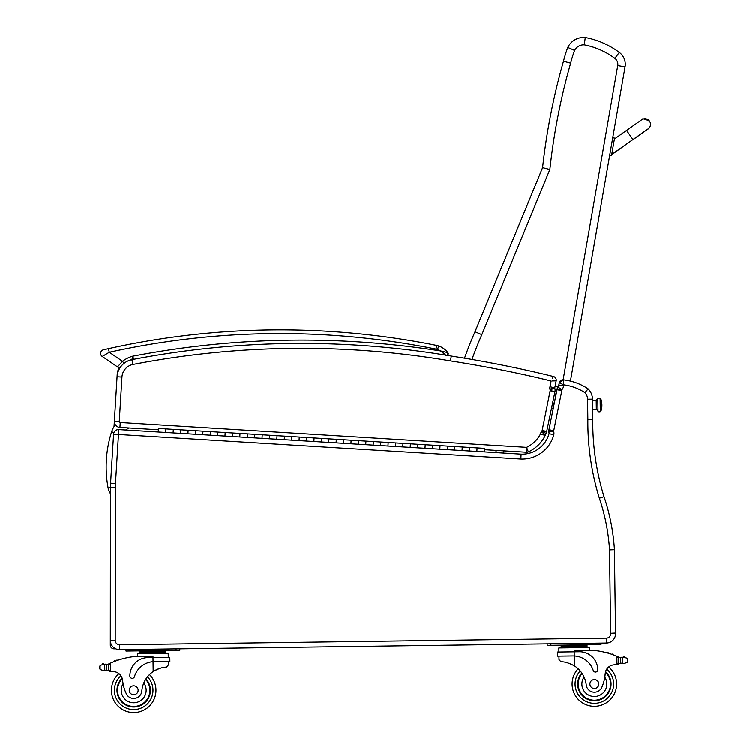 <?xml version="1.0" encoding="UTF-8"?>
<svg xmlns="http://www.w3.org/2000/svg" width="750" height="750" viewBox="0 0 750 750"><rect width="100%" height="100%" fill="white"/><g stroke="black" fill="none" stroke-linecap="round" stroke-linejoin="round"><path stroke-width="1.12" d="M115.35 424.753A22.387 22.387 0 0 0 111.619 431.747L113.972 432.497M111.619 431.747A115.453 115.369 -174 0 0 108.112 487.987A14.794 14.794 0 0 0 110.409 493.575M115.763 648.769L114.019 648.769A3.712 3.712 0 0 1 110.306 645.056L110.306 640.312L110.306 645.056A3.712 3.712 0 0 0 114.019 648.769L114.394 648.009M111.328 644.55L110.306 645.056M113.578 434.147A4.903 4.903 0 0 1 118.763 429.553L118.463 434.438L113.578 434.147L110.587 483.178L115.481 483.469L118.463 434.438L520.866 459.009A32.738 32.738 0 0 0 553.837 434.681A7.603 7.603 0 0 0 553.669 431.175A2.25 2.25 0 0 1 553.678 431.147L548.756 432.009L553.669 431.175A9.366 9.366 0 0 1 553.762 430.641L561.834 390.516A9.366 9.366 0 0 1 561.966 389.738A1.575 1.575 0 0 1 561.994 389.606L557.812 386.953L561.994 389.606A8.4 8.4 0 0 0 563.653 385.828L563.316 379.819L559.275 382.772A3.712 3.712 0 0 1 563.316 379.819A3.712 3.712 0 0 0 559.275 382.772L563.859 384.825A50.775 50.775 0 0 1 584.981 392.625A9.947 9.947 0 0 1 587.597 399.216L587.869 419.466A258.844 258.844 0 0 0 599.372 498.159A200.306 200.306 0 0 1 609.553 549.834L613.734 549.675L614.409 548.981A205.2 205.2 0 0 0 604.031 496.65L604.031 496.65A253.941 253.941 0 0 1 592.772 419.456L592.444 398.109A14.85 14.85 0 0 0 588.131 388.828A14.85 14.85 0 0 1 592.444 398.109M592.725 419.456L587.869 419.466M591.769 419.456L591.272 419.456M591.188 419.456L589.069 419.466M119.362 367.519A14.85 14.85 0 0 0 117.206 374.363L117.066 376.716A18.553 18.553 0 0 1 120.216 367.462A3.712 3.712 0 0 1 117.469 366.881A3.712 3.712 0 0 0 119.362 367.519A3.712 3.712 0 0 1 117.469 366.881A3.712 3.712 0 0 0 120.216 367.462A3.712 3.712 0 0 1 117.469 366.881A3.712 3.712 0 0 0 119.362 367.519M114.366 421.163L114.028 426.619M590.034 419.456L590.981 419.456M586.566 390.731L588.131 388.828A55.669 55.669 0 0 0 563.316 379.819L563.419 380.709M520.866 459.009L521.109 454.116A27.834 27.834 0 0 0 549.047 433.641A27.834 27.834 0 0 1 521.109 454.116L476.869 451.416L477.084 447.863L476.869 451.416L469.462 450.966L469.678 447.403L469.462 450.966L462.047 450.506L462.272 446.953L462.047 450.506L454.641 450.056L454.856 446.503L454.641 450.056L447.234 449.606L447.45 446.053L447.234 449.606L439.828 449.156L440.044 445.594L439.828 449.156L432.413 448.697L432.628 445.144L432.413 448.697L425.006 448.247L425.222 444.694L425.006 448.247L417.6 447.797L417.816 444.244L417.6 447.797L410.184 447.347L410.409 443.784L410.184 447.347L402.778 446.887L402.994 443.334L402.778 446.887L395.372 446.438L395.587 442.884L395.372 446.438L387.966 445.988L388.181 442.434L387.966 445.988L380.55 445.538L380.766 441.975L380.55 445.538L373.144 445.078L373.359 441.525L373.144 445.078L365.738 444.628L365.953 441.075L365.738 444.628L358.322 444.178L358.547 440.625L358.322 444.178L350.916 443.728L351.131 440.166L350.916 443.728L343.509 443.269L343.725 439.716L343.509 443.269L336.103 442.819L336.319 439.266L336.103 442.819L328.688 442.369L328.912 438.816L328.688 442.369L321.281 441.919L321.497 438.356L321.281 441.919L313.875 441.459L314.091 437.906L313.875 441.459L306.469 441.009L306.684 437.456L306.469 441.009L299.053 440.559L299.269 437.006L299.053 440.559L291.647 440.109L291.863 436.547L291.647 440.109L284.241 439.65L284.456 436.097L284.241 439.65L276.825 439.2L277.05 435.647L276.825 439.2L269.419 438.75L269.634 435.197L269.419 438.75L262.013 438.3L262.228 434.738L262.013 438.3L254.606 437.841L254.822 434.288L254.606 437.841L247.191 437.391L247.406 433.837L247.191 437.391L239.784 436.941L240 433.387L239.784 436.941L232.378 436.491L232.594 432.928L232.378 436.491L224.963 436.031L225.188 432.478L224.963 436.031L217.556 435.581L217.772 432.028L217.556 435.581L210.15 435.131L210.366 431.578L210.15 435.131L202.744 434.681L202.959 431.119L202.744 434.681L195.328 434.222L195.544 430.669L195.328 434.222L187.922 433.772L188.138 430.219L187.922 433.772L180.516 433.322L180.731 429.769L180.516 433.322L173.1 432.872L173.325 429.309L173.1 432.872L165.694 432.413L165.909 428.859L165.694 432.413L118.763 429.553M561.834 390.516L556.997 389.709A14.269 14.269 0 0 1 557.156 388.781A14.269 14.269 0 0 0 556.997 389.709L548.962 429.675A14.269 14.269 0 0 0 548.841 430.359A7.153 7.153 0 0 0 548.756 432.009A2.709 2.709 0 0 1 549.047 433.641A27.834 27.834 0 0 1 521.109 454.116M559.275 382.772L558.834 384.947A3.497 3.497 0 0 1 557.812 386.953A3.497 3.497 0 0 0 558.834 384.947A3.497 3.497 0 0 1 557.812 386.953A6.469 6.469 0 0 0 557.156 388.781A14.269 14.269 0 0 0 556.997 389.709M563.316 379.819A55.669 55.669 0 0 1 588.131 388.828A14.85 14.85 0 0 1 592.491 399.15A14.85 14.85 0 0 0 588.131 388.828L585.506 391.997M563.653 385.828L558.834 384.947M609.553 549.834L610.65 633.244L615.544 632.991L614.438 548.953M110.419 487.266L115.312 487.266L115.209 640.312L115.312 487.266A43.35 43.35 0 0 1 115.472 483.591L110.587 483.178A48.244 48.244 0 0 0 110.419 487.266L110.306 640.312A9.281 9.281 0 0 0 119.709 649.594L606.422 642.994A9.281 9.281 0 0 0 615.544 632.991M604.031 496.65A205.2 205.2 0 0 1 614.409 548.981A205.2 205.2 0 0 0 604.031 496.65A253.941 253.941 0 0 1 592.772 419.456A253.941 253.941 0 0 0 604.031 496.65L599.372 498.159M553.837 434.681L549.047 433.641A2.709 2.709 0 0 0 548.756 432.009A7.153 7.153 0 0 1 548.841 430.359L553.678 431.147M561.966 389.738L557.156 388.781A6.469 6.469 0 0 1 557.812 386.953L555.122 386.091M553.181 376.969L553.434 376.472A3.712 3.712 0 0 1 556.181 380.812A3.712 3.712 0 0 0 553.434 376.472L552.441 378.431M552.544 380.916L556.181 380.812L554.794 387.75L549.994 386.756A7.931 7.931 0 0 0 549.862 389.072L554.747 388.022A3.028 3.028 0 0 1 554.794 387.75A3.028 3.028 0 0 0 554.747 388.022A3.028 3.028 0 0 1 554.794 387.75L549.994 386.756L551.156 380.963A1183.434 1183.434 0 0 0 450.506 360.928L451.294 356.091A894.431 894.431 0 0 0 132.075 359.644A18.553 18.553 0 0 0 117.066 376.744L114.366 421.106A5.934 5.934 0 0 0 119.934 427.387L158.419 429.741M556.181 380.812A3.712 3.712 0 0 0 553.434 376.472A1188.328 1188.328 0 0 0 451.294 356.091A894.431 894.431 0 0 0 132.075 359.644A18.553 18.553 0 0 0 117.066 376.744L121.95 377.034L119.259 421.397L121.95 377.034A13.659 13.659 0 0 1 133.003 364.453A889.528 889.528 0 0 1 450.506 360.928M551.962 389.147L554.822 388.247A8.531 8.531 0 0 0 554.747 388.022L549.862 389.072A3.637 3.637 0 0 1 550.144 389.709A1.819 1.819 0 0 1 550.144 390.731L542.147 430.472A2.259 2.259 0 0 1 542.081 430.763A1.491 1.491 0 0 1 541.369 431.719A7.519 7.519 0 0 0 540.516 433.903A30.356 30.356 0 0 1 526.575 447.309L528.356 451.884A3.712 3.712 0 0 1 526.575 452.222L526.575 447.309L120.234 422.503A1.041 1.041 0 0 1 119.259 421.397L114.366 421.106A5.934 5.934 0 0 0 119.934 427.387L120.234 422.503M541.369 431.719L545.353 434.756A2.616 2.616 0 0 0 545.241 435.413A35.259 35.259 0 0 1 528.356 451.884A3.712 3.712 0 0 1 526.575 452.222L484.416 449.644M546.722 431.344L554.934 391.753A6.722 6.722 0 0 0 554.822 388.247A8.531 8.531 0 0 0 554.747 388.022M550.163 390.591L554.981 391.519L550.163 390.591M554.822 388.247L550.181 389.7M437.512 349.528L438.75 346.031A19.669 19.669 0 0 1 447.853 352.659A19.669 19.669 0 0 0 438.75 346.031A14.85 14.85 0 0 0 436.744 345.478L436.012 349.116A11.138 11.138 0 0 1 437.512 349.528A15.956 15.956 0 0 1 440.541 350.972L447.853 352.659L447.262 355.416A1.856 1.856 0 0 0 447.853 352.659A1.856 1.856 0 0 1 447.262 355.416A1.856 1.856 0 0 0 447.853 352.659A1.856 1.856 0 0 1 447.262 355.416A894.431 894.431 0 0 1 451.294 356.091M543.6 432.075L546.244 433.491A6.384 6.384 0 0 0 546.816 432.028A7.162 7.162 0 0 0 546.966 431.391L542.147 430.472M546.816 432.028L542.109 430.772M543.928 431.25L545.475 431.672M550.144 390.731L554.934 391.753M541.922 431.175L546.244 433.491A6.075 6.075 0 0 1 545.353 434.756A2.616 2.616 0 0 0 545.241 435.413L540.516 433.903M444.713 354.206L445.65 355.153L444.713 354.197M440.569 350.972L446.081 355.613M134.25 359.709L132.413 356.288A31.453 31.453 0 0 0 122.484 361.312L109.275 352.303L102.234 356.484A3.712 3.712 0 0 1 103.5 349.8A3.712 3.712 0 0 0 102.234 356.484A3.712 3.712 0 0 1 103.5 349.8L105.263 349.406M106.134 349.209L108.478 348.684A792.375 792.375 0 0 1 436.744 345.478M440.541 350.972A894.431 894.431 0 0 0 132.413 356.288L131.981 360.338M444.544 354.037L442.247 352.106M436.012 349.116A788.663 788.663 0 0 0 109.275 352.303L108.478 348.684M103.5 349.8A3.712 3.712 0 0 0 102.234 356.484A3.712 3.712 0 0 1 103.5 349.8A3.712 3.712 0 0 0 102.234 356.484L117.469 366.881L122.484 361.312L124.022 363.356M570.45 381.075L625.059 66.872A14.85 14.85 0 0 0 619.312 52.425A82.462 82.462 0 0 0 585.272 37.5A17.719 17.719 0 0 0 567.778 47.466A17.719 17.719 0 0 1 585.272 37.5A17.719 17.719 0 0 0 567.778 47.466A127.959 127.959 0 0 0 563.494 61.247A642.647 642.647 0 0 0 542.597 167.653L475.012 331.772A398.962 398.962 0 0 0 464.522 358.209A398.962 398.962 0 0 1 475.012 331.772L481.838 334.678L549.862 169.509L542.597 167.653A642.647 642.647 0 0 1 563.494 61.247L570.637 63.159M549.862 169.509A635.222 635.222 0 0 1 570.666 63.169A120.544 120.544 0 0 1 574.594 50.419L574.584 50.419A10.294 10.294 0 0 1 584.306 44.869L584.381 44.25M584.634 42.253L584.7 41.756M584.709 41.681L584.972 39.703M585.103 38.766L584.306 44.869A75.047 75.047 0 0 1 614.869 58.378A7.425 7.425 0 0 1 617.747 65.597L625.059 66.872M571.941 49.256L570.741 48.741M570.487 48.628L567.778 47.466A127.959 127.959 0 0 0 563.494 61.247M503.325 453.028L504.066 450.844M574.594 50.419L567.778 47.466M554.541 393.694L556.097 394.191M597.844 399.169L597.994 410.822A1.631 1.519 -0.8 0 0 596.344 409.331A1.631 1.519 179.2 0 1 597.994 410.822L596.344 409.331L592.631 409.378L596.344 409.331L596.222 400.378L592.509 400.425M600.159 399.141C599.925 399.413 601.247 397.087 597.834 398.728L598.003 411.262C601.434 412.884 600.094 410.503 600.309 410.784A1.163 1.078 179.2 0 1 599.175 411.872A1.163 1.078 179.2 0 1 597.994 410.822A1.163 1.078 -0.8 0 0 599.175 411.872A1.163 1.078 -0.8 0 0 600.309 410.784L600.15 398.934L600.834 398.925L600.891 402.731A18.553 6.853 -0.8 0 1 601.922 404.944A18.553 6.853 179.2 0 0 600.891 402.731L600.834 398.925A18.553 18.553 0 0 1 600.994 410.981L600.319 410.991L600.994 410.55L600.309 410.784L600.159 399.366M592.641 409.706L596.344 409.659L596.222 400.378L597.834 398.728M553.294 408.15L551.625 408.178L553.294 408.15M554.316 403.031L552.656 403.05L554.325 403.003M154.331 661.566L169.884 661.359L169.828 657.263L152.991 657.488L152.981 656.475L132.272 656.756A78.9 78.9 0 0 0 110.447 663.084L108.609 665.072L108.675 669.806L108.628 665.869A70.725 70.725 0 0 0 108.562 665.897L108.619 669.806A0.581 0.581 0 0 1 107.859 670.359A6.253 6.253 0 0 0 106.762 670.116L104.784 670.181L106.762 670.116L106.688 664.575L104.709 664.566A0.581 0.581 0 0 1 105.862 664.65M103.612 670.519L104.784 670.181L103.612 670.519L100.134 669.497L99.591 667.856L100.078 665.372L103.528 664.256A0.581 0.581 0 0 0 103.087 663.581A0.581 0.581 0 0 0 102.412 664.069A2.925 2.925 0 0 1 103.528 664.256M617.7 656.569A78.9 78.9 0 0 1 618.881 657.094A6.253 6.253 0 0 0 619.566 657.356A0.581 0.581 0 0 0 618.816 657.919L618.825 658.978A70.725 70.725 0 0 0 618.769 658.95L618.816 662.888L618.759 658.153L616.875 656.213L616.987 664.659L618.816 662.888A1.753 1.753 0 0 1 617.091 664.659M623.784 657.206A0.581 0.581 0 0 1 624.244 656.522A0.581 0.581 0 0 1 624.928 656.981A2.925 2.925 0 0 0 623.812 657.197L627.3 658.219L627.834 659.869L627.356 662.353L623.897 663.469L622.725 663.15L623.897 663.469M622.087 657.628A6.253 6.253 0 0 0 622.641 657.544L620.672 657.6L620.747 663.15L622.725 663.15L620.747 663.15A6.253 6.253 0 0 0 619.65 663.422A0.581 0.581 0 0 1 618.881 662.888M572.109 684.291A22.266 22.266 0 0 0 603.919 704.1A22.266 22.266 0 0 0 608.681 666.928A22.266 22.266 0 0 1 603.919 704.1A22.266 22.266 0 0 1 578.156 668.728A22.266 22.266 0 0 0 572.109 684.291M110.456 671.531L108.675 669.806A1.753 1.753 0 0 0 110.456 671.531L110.559 671.531A52.594 52.594 0 0 1 113.503 671.578A9.544 9.544 0 0 1 122.569 680.194A40.913 40.913 0 0 0 126.066 693.206A8.184 8.184 0 0 0 141.844 690.891A25.875 25.875 0 0 1 153.178 671.522C158.653 668.419 163.069 666.956 166.434 667.134L168.366 664.894L168.319 661.378L168.366 664.894M153.047 661.622L152.991 657.488L147.844 657.562A18.216 18.216 0 0 0 129.872 676.022A2.334 2.334 0 0 0 134.438 676.65A21.038 21.038 0 0 1 153.047 661.622L153.178 671.522L154.5 670.688M155.55 670.106L156.722 669.516M157.772 669.056L158.55 668.756M105.272 664.631A6.253 6.253 0 0 1 104.709 664.566L106.688 664.575A6.253 6.253 0 0 0 108.459 664.012A78.9 78.9 0 0 1 109.622 663.459M159.375 651.075L165.844 650.991L165.862 652.106L139.978 652.453L139.969 651.337L159.375 651.075L159.394 652.191M146.438 651.253L146.447 652.369M139.997 653.569L139.978 652.453M118.669 659.888A0.581 0.581 0 0 1 119.747 659.541M116.456 660.647A0.581 0.581 0 0 1 117.525 660.272M114.244 661.472A0.581 0.581 0 0 1 115.312 661.059M107.784 664.303A0.581 0.581 0 0 1 108.553 664.837L108.619 669.806M110.447 663.084L110.559 671.531A52.594 52.594 0 0 1 113.503 671.578M99.581 667.031L99.591 667.856M137.7 656.691L137.662 653.597L168.206 653.184L168.262 657.281M176.072 648.834L179.784 648.778L179.803 650.269L176.091 650.316L176.072 648.834M129.703 650.944L129.684 649.462L125.972 649.509L125.991 651L176.091 650.316M145.941 678.881A16.697 16.697 0 0 1 127.228 705.637A16.697 16.697 0 0 1 122.147 678.159M155.953 689.934A22.266 22.266 0 0 1 124.688 710.606A22.266 22.266 0 0 1 118.922 673.575A22.266 22.266 0 0 0 124.688 710.606A22.266 22.266 0 0 0 149.484 674.541A22.266 22.266 0 0 1 155.953 689.934M122.4 679.078L123.066 683.7A12.469 12.469 0 0 0 137.616 702.075A12.469 12.469 0 0 0 143.794 682.922L145.481 679.612M117.506 690.45A16.181 16.181 0 0 1 122.316 678.731A16.181 16.181 0 0 0 139.641 705.281A16.181 16.181 0 0 0 145.65 679.331A16.181 16.181 0 0 1 139.641 705.281A16.181 16.181 0 0 1 117.506 690.45M129.234 690.291A4.453 4.453 0 0 0 135.966 694.059A4.453 4.453 0 0 0 135.862 686.344A4.453 4.453 0 0 0 129.234 690.291M559.022 659.597L558.966 656.081L559.022 659.597L561.009 661.781C564.375 661.509 568.828 662.85 574.378 665.803A25.875 25.875 0 0 1 586.238 684.872A8.184 8.184 0 0 0 602.072 686.747A40.913 40.913 0 0 0 605.212 673.65A9.544 9.544 0 0 1 614.044 664.791A52.594 52.594 0 0 1 616.987 664.659M568.941 663.188L569.719 663.469M570.788 663.9L571.978 664.453M573.038 665.006L574.378 665.803L574.247 655.913L572.962 655.894L574.247 655.913L574.191 651.778L557.353 652.003L557.409 656.1L572.962 655.894M574.247 655.913A21.038 21.038 0 0 1 593.25 670.425A2.334 2.334 0 0 0 597.797 669.675A18.216 18.216 0 0 0 579.338 651.703L574.191 651.778L574.172 650.766L594.881 650.484A78.9 78.9 0 0 1 616.875 656.213M627.834 659.869L627.844 660.684M619.566 657.356A6.253 6.253 0 0 0 620.672 657.6L622.65 657.544A0.581 0.581 0 0 0 621.497 657.656M561.159 645.628L587.044 645.281L587.062 646.388L561.178 646.744L561.159 645.628M580.575 645.366L580.584 646.481M567.628 645.544L567.647 646.65M587.081 647.503L587.062 646.388M608.559 653.241A0.581 0.581 0 0 0 607.481 652.931M610.8 653.934A0.581 0.581 0 0 0 609.712 653.587M613.022 654.703A0.581 0.581 0 0 0 611.944 654.328M558.919 651.984L558.862 647.888L589.406 647.475L589.453 650.559M597.291 644.606L601.003 644.55L600.984 643.069L597.272 643.116L597.291 644.606L550.903 645.234L550.884 643.744L547.172 643.8L547.191 645.281L550.903 645.234M581.822 672.966A16.697 16.697 0 0 0 601.247 699.206A16.697 16.697 0 0 0 605.578 671.606M605.212 673.65L604.809 677.166A12.469 12.469 0 0 1 598.013 695.916A12.469 12.469 0 0 1 584.072 676.95L582.3 673.688M605.428 672.178A16.181 16.181 0 0 1 600.909 698.784A16.181 16.181 0 0 1 582.122 673.416M598.828 683.925A4.453 4.453 0 0 0 592.097 680.156A4.453 4.453 0 0 0 592.2 687.872A4.453 4.453 0 0 0 598.828 683.925M650.062 126.562L650.391 125.419A5.569 5.569 -170.1 0 1 647.091 129.581A5.569 5.569 -170.1 0 0 650.391 125.419L650.419 125.259A5.569 5.569 -170.1 0 0 642.047 119.541M611.559 155.391L614.578 138.047L612.75 137.728L609.731 155.072L611.559 155.4L609.731 155.072M611.522 155.578L609.694 155.259M158.287 431.962L158.503 428.409L410.409 443.784L484.491 448.312L484.275 451.866M125.728 429.975A11.25 11.25 0 0 1 129.328 427.969M108.112 487.987L110.419 487.566M610.65 633.244A4.378 4.378 0 0 1 606.347 638.1L606.356 638.1M553.762 430.641L548.962 429.675A14.269 14.269 0 0 0 548.841 430.359M606.422 642.994L606.347 638.1L119.644 644.7A4.378 4.378 0 0 1 115.209 640.312L110.306 640.312M119.709 649.594L119.644 644.7M592.491 399.15L587.597 399.216M545.241 435.413A35.259 35.259 0 0 1 528.356 451.884A3.712 3.712 0 0 1 526.575 452.222M132.075 359.644L133.003 364.453M619.312 52.425L614.869 58.378M617.747 65.597L563.137 379.809M496.388 450.375L495.647 452.559M471.956 359.466A391.537 391.537 0 0 1 481.838 334.678M147.487 676.744A19.303 19.303 0 0 1 152.991 689.972A19.303 19.303 0 0 0 147.487 676.744A19.303 19.303 0 0 1 125.85 707.869A19.303 19.303 0 0 1 120.956 675.731A19.303 19.303 0 0 0 125.85 707.869A19.303 19.303 0 0 0 152.991 689.972A19.303 19.303 0 0 1 125.85 707.869A19.303 19.303 0 0 1 120.956 675.731M580.209 670.875A19.303 19.303 0 0 0 575.072 684.244A19.303 19.303 0 0 1 580.209 670.875A19.303 19.303 0 0 0 602.691 701.4A19.303 19.303 0 0 0 606.712 669.15A19.303 19.303 0 0 1 602.691 701.4A19.303 19.303 0 0 1 575.072 684.244A19.303 19.303 0 0 0 602.691 701.4A19.303 19.303 0 0 0 606.712 669.15M104.709 664.566L104.784 670.181M100.078 665.372L100.134 669.497M627.3 658.219L627.356 662.353M622.65 657.544L622.725 663.15M614.419 138.966L626.559 130.416L632.962 139.519L611.719 154.472M611.681 154.669L632.85 139.603M447.853 352.659L448.219 354.019M447.966 354.741L447.441 355.303M551.625 408.206L553.284 408.188M144.422 651.281L142.969 650.766L144.422 651.281M565.622 645.572L564.169 645.056L565.622 645.572M165.881 653.212L165.862 652.106M161.391 651.047L162.825 650.494M561.188 647.85L561.178 646.744M582.591 645.337L584.025 644.784M612.75 137.728L614.578 138.047M632.962 139.519L648.056 128.906M626.559 130.416L641.569 119.859C641.597 118.238 644.241 118.65 649.481 121.097M632.925 139.716L648.994 128.241M649.116 128.109L649.725 127.247"/></g></svg>
